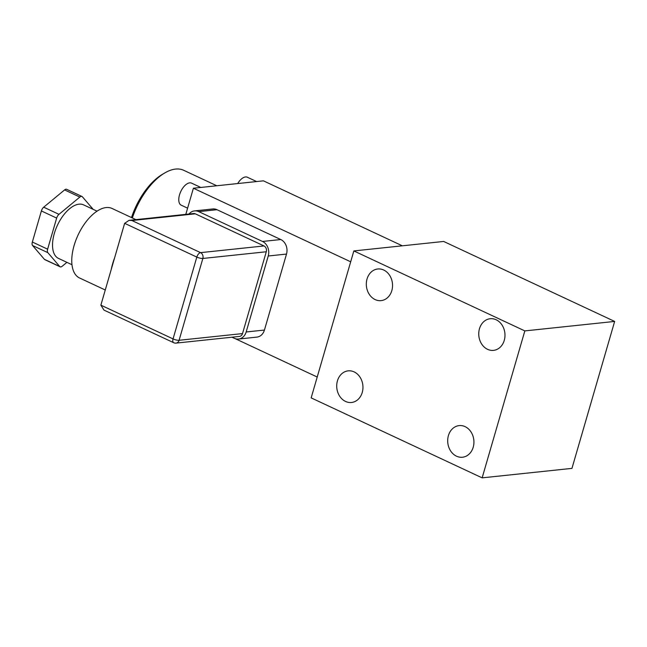 <?xml version="1.0" encoding="UTF-8"?>
<svg xmlns="http://www.w3.org/2000/svg" width="647" height="647" viewBox="0 0 647 647"><rect width="100%" height="100%" fill="white"/><g stroke="black" fill="none" stroke-linecap="round" stroke-linejoin="round"><path stroke-width="0.97" d="M135.919 219.624L112.036 208.455A38.367 19.515 115.1 0 0 106.14 207.558A38.367 19.515 115.1 0 0 75.893 240.183A38.367 19.515 115.1 0 0 79.524 277.967L105.267 290.002M124.636 223.328L100.867 305.149L103.973 310.107L173.679 342.708A4.497 2.289 -64.9 0 1 173.048 338.907L196.817 257.085L124.636 223.328L129.076 220.344L131.891 220.522L200.57 252.645A4.497 3.696 84 0 1 202.859 258.46L179.09 340.282L242.512 333.585L266.289 251.764A4.497 3.696 -96 0 0 263.992 245.949L195.321 213.825A4.497 3.696 -96 0 0 193.639 213.534L129.076 220.352M188.989 214.028A11.234 9.244 84 0 1 194.529 210.906A11.234 9.244 84 0 1 198.742 211.634L262.512 241.46A11.234 9.244 84 0 1 268.238 255.994L246.167 331.976A11.234 9.244 84 0 1 238.589 339.044A11.234 9.244 84 0 1 234.376 338.316L232.006 337.208M100.867 305.149L173.048 338.907A4.497 1.132 16.2 0 0 179.09 340.282A4.497 3.696 84 0 1 176.057 343.112L239.487 336.416A4.497 3.696 -96 0 0 242.512 333.585M235.104 338.616L317.216 377.023M402.337 245.811L263.426 180.837L193.396 188.228L185.81 214.359M193.396 188.228L350.69 261.8M238.589 339.044L256.851 337.119A11.234 9.244 -96 0 0 264.437 330.051L286.508 254.069A11.234 9.244 -96 0 0 280.782 239.536L217.012 209.709A11.234 9.244 -96 0 0 212.798 208.973L194.529 210.906M443.664 241.452L353.844 250.931L524.838 330.908L614.65 321.43L443.664 241.452M614.65 321.43L571.956 468.379L482.144 477.858L311.158 397.881L353.844 250.931M482.144 477.858L524.838 330.908M504.264 340.354A15.908 13.094 -96 0 0 490.191 318.728A15.908 13.094 -96 0 0 479.459 328.749A15.908 13.094 -96 0 0 493.532 350.367A15.908 13.094 -96 0 0 504.264 340.354M391.831 290.608A15.908 13.094 -96 0 0 377.759 268.99A15.908 13.094 -96 0 0 367.027 279.003A15.908 13.094 -96 0 0 381.099 300.62A15.908 13.094 -96 0 0 391.831 290.608M362.239 392.47A15.908 13.094 -96 0 0 348.167 370.852A15.908 13.094 -96 0 0 337.435 380.865A15.908 13.094 -96 0 0 351.507 402.483A15.908 13.094 -96 0 0 362.239 392.47M473.216 447.223A15.908 13.094 -96 0 0 459.144 425.605A15.908 13.094 -96 0 0 448.403 435.617A15.908 13.094 -96 0 0 462.484 457.235A15.908 13.094 -96 0 0 473.216 447.223M216.785 185.762L183.772 170.323A53.24 27.077 115.1 0 0 164.928 172.854A53.24 27.077 115.1 0 0 132.336 217.95M164.928 172.854L162.64 174.189A50.547 25.71 115.1 0 0 131.503 217.562M256.608 181.556L247.356 177.238A12.172 6.195 115.1 0 0 237.7 183.554M200.788 187.452L191.544 183.125A12.172 6.195 115.1 0 0 179.51 194.884A12.172 6.195 115.1 0 0 181.225 205.188L187.606 208.172M97.042 211.165L83.568 204.864A29.56 15.035 115.1 0 0 79.023 204.169A29.56 15.035 115.1 0 0 55.715 229.305A29.56 15.035 115.1 0 0 58.521 258.42L71.987 264.72M66.924 262.35L62.225 266.216A4.497 2.289 -64.9 0 1 60.114 266.807A4.497 2.289 -64.9 0 1 59.694 266.483L47.846 252.662A4.497 2.289 -64.9 0 1 47.627 249.176L56.661 218.088A4.497 2.289 -64.9 0 1 58.982 214.335L79.856 197.068A4.497 2.289 -64.9 0 1 81.983 196.478A4.497 2.289 -64.9 0 1 82.395 196.801L93.152 209.345M81.983 196.478L66.706 189.328A4.497 2.289 115.1 0 0 64.579 189.919L43.705 207.194A4.497 2.289 115.1 0 0 41.384 210.938L32.35 242.035A4.497 2.289 115.1 0 0 32.568 245.512L44.417 259.334A4.497 2.289 115.1 0 0 44.837 259.657L60.114 266.807M111.333 269.12A38.367 19.515 -64.9 0 1 114.592 257.902M195.321 213.825L131.891 220.522M246.167 331.976L264.437 330.051M286.508 254.069L268.238 255.994M262.512 241.46L280.782 239.536M217.012 209.709L198.742 211.634M266.289 251.764L202.859 258.46A4.497 1.132 -163.8 0 1 196.817 257.085A4.497 2.289 -64.9 0 1 200.57 252.645L263.992 245.949M79.856 197.068L64.579 189.919M43.705 207.194L58.982 214.335M56.661 218.088L41.384 210.938M32.35 242.035L47.627 249.176M47.846 252.662L32.568 245.512M44.417 259.334L59.694 266.483M173.679 342.708A4.497 4.497 0 0 0 176.057 343.112"/></g></svg>
